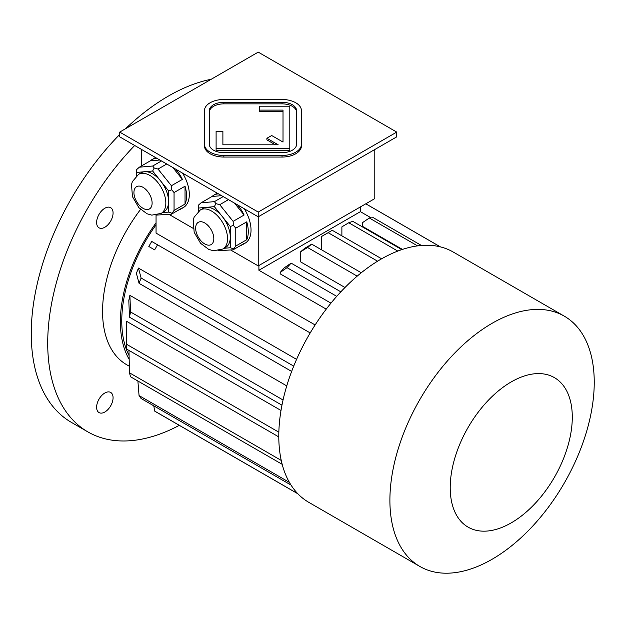 <?xml version="1.0" encoding="UTF-8"?>
<svg xmlns="http://www.w3.org/2000/svg" width="625" height="625" viewBox="0 0 625 625"><rect width="100%" height="100%" fill="white"/><g stroke="black" fill="none" stroke-linecap="round" stroke-linejoin="round"><path stroke-width="0.94" d="M296.586 112.258A14.547 8.398 0 0 0 282.039 103.859L223.859 103.859A14.547 8.398 0 0 0 209.312 112.258M222.891 144.82L222.891 131.391L216.102 131.391L216.102 148.742L289.805 148.742L289.805 106.195L259.742 106.195L259.742 111.695L283.016 111.695L283.016 142.055L271.695 135.523L266.898 138.289L278.211 144.82L222.891 144.82L222.891 132.969M266.898 138.289L266.898 139.875L275.469 144.82M216.102 148.742L216.102 150.328L289.805 150.328L289.805 148.742M119.711 132.094L258.227 212.07L396.742 132.094L258.227 52.125L119.711 132.094L119.711 136.844L258.227 216.82L396.742 136.844L396.742 132.094M204.461 144.266L204.461 145.852A19.398 11.195 0 0 0 223.859 157.047L282.039 157.047A19.398 11.195 0 0 0 301.438 145.852L301.438 110.672A19.398 11.195 0 0 0 282.039 99.477L223.859 99.477A19.398 11.195 0 0 0 204.461 110.672L204.461 144.266A19.398 11.195 0 0 0 223.859 155.461L282.039 155.461A19.398 11.195 0 0 0 301.438 144.266M104.844 393A11.641 6.719 120 0 0 96.617 407.258A11.641 6.719 120 0 0 99.031 412.586A11.641 6.719 120 0 0 110.664 405.867A11.641 6.719 120 0 0 110.664 392.43A11.641 6.719 120 0 0 104.844 393M104.844 208.242A11.641 6.719 120 0 0 96.617 222.492A11.641 6.719 120 0 0 99.031 227.82A11.641 6.719 120 0 0 110.664 221.102A11.641 6.719 120 0 0 110.664 207.664A11.641 6.719 120 0 0 104.844 208.242M140.57 209.414A116.367 67.188 120 0 0 126.664 364.711L129.336 366.25M134.695 145.5A193.953 111.977 120 0 0 47.711 343.109A193.953 111.977 120 0 0 87.875 431.898A193.953 111.977 120 0 0 179.328 425.352M119.711 134.492A193.953 111.977 120 0 0 31.25 333.609A193.953 111.977 120 0 0 71.422 422.398L87.875 431.898M211.219 79.266A193.953 111.977 120 0 0 125.57 128.711M200.32 209.953A22.555 13.023 60 0 1 211.594 211.07A22.555 13.023 60 0 1 226.328 230.945A22.555 13.023 60 0 1 222.875 249.016L213.484 250.766L208.703 249.383L200.563 243.289L194.164 232.258L193.219 220.133L194.102 217.234L200.32 209.953L203.062 208.375A22.555 13.023 60 0 1 206.367 207.352L198.391 208.062L198.391 211.297M214.336 206.641L206.367 207.352A22.555 13.023 60 0 1 214.336 209.492A22.555 13.023 60 0 1 222.312 216.562L214.336 206.641L215.906 203.641L214.438 201.633L223.18 196.586M230.289 226.477L222.312 216.562A22.555 13.023 60 0 1 230.289 237.109L230.289 226.477L233.43 225.43L233.125 221.359L244.102 215.023L234.555 203.148M224.133 248.289L230.289 247.742L230.289 237.109A22.555 13.023 60 0 1 225.617 247.438L222.875 249.016M218.016 250.734L233.125 249.805L244.102 243.477A28.609 16.516 60 0 1 242.359 244.758A28.609 16.516 60 0 1 240.367 245.625M233.125 249.805L235.773 246.047L246.742 239.711L246.742 221.844A28.609 16.516 60 0 1 246.742 239.711M230.289 247.742L233.43 248.789M235.773 246.047L235.773 228.18L246.742 221.844M235.773 228.18L233.43 225.43M221.555 195.648L212.008 196.5L201.031 202.836L198.391 205.203L198.391 208.062M201.031 202.836L214.438 201.633M233.125 221.359L219.727 204.688L228.469 199.641M219.727 204.688L215.906 203.641M237.609 204.914A28.609 16.516 60 0 1 244.102 215.023M212.008 196.5A28.609 16.516 60 0 1 213.75 195.211A28.609 16.516 60 0 1 218.492 193.883M138.602 174.328A22.555 13.023 60 0 1 149.883 175.445A22.555 13.023 60 0 1 164.617 195.312A22.555 13.023 60 0 1 161.156 213.391L151.773 215.141L146.984 213.75L138.844 207.656L132.445 196.625L131.508 184.5L132.383 181.602L138.602 174.328L141.344 172.742A22.555 13.023 60 0 1 144.648 171.719L136.672 172.43L136.672 175.664M152.625 171.008L144.648 171.719A22.555 13.023 60 0 1 152.625 173.859A22.555 13.023 60 0 1 160.594 180.93L152.625 171.008L154.195 168.008L152.719 166.008L161.469 160.953M168.57 190.852L160.594 180.93A22.555 13.023 60 0 1 168.57 201.477L168.57 190.852L171.711 189.805L171.414 185.727L182.383 179.398L172.836 167.523M159.836 160.016L150.289 160.867L139.32 167.203L136.672 169.57L136.672 172.43M156.297 215.102L171.414 214.18L182.383 207.844A28.609 16.516 60 0 1 180.641 209.133A28.609 16.516 60 0 1 178.656 209.992M171.414 214.18L174.055 210.414L185.031 204.078L185.031 186.211A28.609 16.516 60 0 1 185.031 204.078M162.414 212.664L168.57 212.109L171.711 213.156M174.055 210.414L174.055 192.547L185.031 186.211M174.055 192.547L171.711 189.805M168.57 212.109L168.57 201.477A22.555 13.023 60 0 1 163.898 211.805L161.156 213.391M171.414 185.727L158.008 169.055L166.758 164.008M158.008 169.055L154.195 168.008M139.32 167.203L152.719 166.008M175.891 169.289A28.609 16.516 60 0 1 182.383 179.398M150.289 160.867A28.609 16.516 60 0 1 152.031 159.578A28.609 16.516 60 0 1 156.781 158.25M141.648 165.859L141.648 149.516M230.711 250.023L258.227 265.914L374.797 198.609L374.797 149.516M258.227 265.914L258.227 212.07M213.75 195.211L216.492 193.625A28.609 16.516 60 0 1 217.32 193.203M244.273 208.766A28.609 16.516 60 0 1 245.102 243.18L242.359 244.758M182.555 173.133A28.609 16.516 60 0 1 189.312 194.453A28.609 16.516 60 0 1 183.383 207.547L180.641 209.133M152.031 159.578L154.773 158A28.609 16.516 60 0 1 155.602 157.57M168.992 214.391L193.172 228.352M360.398 211.672L360.398 206.922L258.906 265.516L258.906 270.266L360.398 211.672L371.125 217.867M402.453 249.414L362.453 226.32L362.453 222.695L369.312 218.008A142.555 82.305 -60 0 1 373.422 217.758L421.422 245.469M326.234 309.133L258.906 270.266M330.961 303.148L280.164 273.828L280.164 272.516A132.859 76.703 -60 0 1 284.281 267.828L291.141 263.141L340.836 291.836M344.992 287.5L300.742 261.953L300.742 251.688L307.594 247.5A142.555 82.305 120 0 1 311.711 244.133L304.852 248.242A132.859 76.703 120 0 0 300.742 251.688M281.008 410.469L126.594 321.32A114.43 66.07 120 0 0 126.562 323.711L126.562 346.672A142.555 82.305 120 0 0 126.586 349.039L278.797 436.914M286.758 385.898L129.883 295.328A114.43 66.07 120 0 0 128.812 300.531L129.484 317.164L281.961 405.188M296.578 359.375L138.461 268.086A114.43 66.07 120 0 0 136.398 273.391L139.062 283.336L291.648 371.43M157.562 244.812A142.555 82.305 -60 0 0 154.648 249.852L148.828 246.492A114.43 66.07 120 0 1 151.734 241.453L310.188 332.938M315.125 324.961L156.055 233.117L156.055 215.141M156.055 224.789A114.43 66.07 120 0 0 129.078 355.539M156.055 222.859A116.367 67.188 120 0 0 120.391 321.734A116.367 67.188 120 0 0 129.172 359.367M440.344 246.867L365.773 203.812M291.031 485.07L141.117 398.516A142.555 82.305 120 0 1 139.062 395.586L289.422 482.398M137.883 381.016L139.062 395.586M128.961 350.406L129.484 372.812L281.25 460.43M282.188 464.328L130.555 376.789A142.555 82.305 -60 0 1 129.484 372.812M278.852 432.195L126.586 344.289A142.555 82.305 120 0 0 126.562 346.672M126.594 321.32L126.586 344.289M283.047 400L130.555 311.961A142.555 82.305 120 0 0 129.484 317.164M129.883 295.328L130.555 311.961M293.719 366.133L141.117 278.031A142.555 82.305 120 0 0 139.062 283.336M138.461 268.086L141.117 278.031M154.648 249.852L148.828 246.492M297.82 493.727L154.648 411.07A142.555 82.305 120 0 0 156.086 411.938L297.891 493.805M153.797 405.836L154.648 411.07M336.742 296.344L287.023 267.641L280.164 272.516M287.023 267.641A142.555 82.305 -60 0 1 291.141 263.141M417.578 245.875L369.312 218.008M361.281 272.758L311.711 244.133M357.195 276.141L307.594 247.5M397.789 251.078L348.742 222.758L341.883 226.867L341.883 235.844M401.797 249.633L352.852 221.375A142.555 82.305 -60 0 0 348.742 222.758M377.578 261.203L328.164 232.68L321.312 236.641A132.859 76.703 -60 0 1 323.367 235.43L330.227 231.469A142.555 82.305 -60 0 1 332.281 230.305L381.633 258.797M321.312 249.68L321.312 236.641M328.164 232.68A142.555 82.305 -60 0 1 330.227 231.469M492.07 559.281A144.492 83.422 -60 0 1 419.82 566.438A144.492 83.422 -60 0 1 419.82 399.594A144.492 83.422 -60 0 1 564.312 316.164A144.492 83.422 -60 0 1 586.461 431.953A144.492 83.422 -60 0 1 492.07 559.281M419.82 566.438L308.719 502.297A144.492 83.422 -60 0 1 308.719 335.445A144.492 83.422 -60 0 1 453.211 252.023L564.312 316.164M511.258 522.852A86.305 49.828 -60 0 1 458.398 447.656A86.305 49.828 -60 0 1 564.109 386.633A86.305 49.828 -60 0 1 511.258 522.852M209.312 144.266A14.547 8.398 0 0 0 223.859 152.664L282.039 152.664A14.547 8.398 0 0 0 296.586 144.266L296.586 110.672A14.547 8.398 0 0 0 282.039 102.273L223.859 102.273A14.547 8.398 0 0 0 209.312 110.672L209.312 144.266M259.742 110.109L283.016 110.109L283.016 142.055M143.023 187.32A12.859 7.422 60 0 1 150.898 207.609A12.859 7.422 60 0 1 135.148 198.516A12.859 7.422 60 0 1 143.023 187.32M204.734 222.953A12.859 7.422 60 0 1 212.609 243.242A12.859 7.422 60 0 1 196.867 234.148A12.859 7.422 60 0 1 204.734 222.953M223.859 155.461L223.859 157.047M282.039 155.461L282.039 157.047M223.859 102.273L223.859 103.859M282.039 102.273L282.039 103.859M440.445 246.891L365.805 203.797"/></g></svg>
